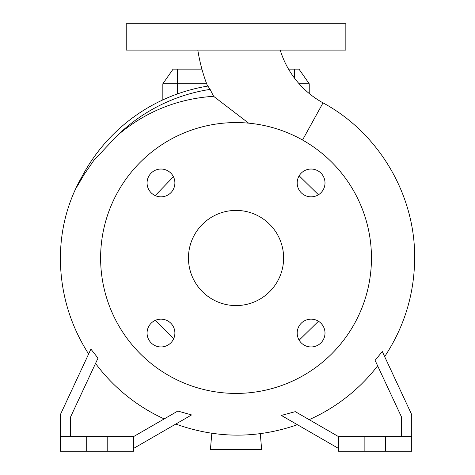 <?xml version="1.0" encoding="UTF-8"?>
<svg xmlns="http://www.w3.org/2000/svg" width="475" height="475" viewBox="0 0 475 475"><rect width="100%" height="100%" fill="white"/><g stroke="black" fill="none" stroke-linecap="round" stroke-linejoin="round"><path stroke-width="0.71" d="M197.82 50.101A170.863 170.863 0 0 0 207.563 86.117L207.908 86.064A174.218 174.218 0 0 0 77.294 186.206L78.589 183.415M210.122 89.383L207.908 86.064A174.218 174.218 0 0 0 77.294 186.206L84.2 174.402L93.884 160.324L117.343 135.464C145.142 111.827 177.223 98.77 213.578 96.294L210.122 89.383A170.59 170.59 0 0 0 117.343 135.464M213.578 96.294L248.615 123.156M280.226 50.101A90.339 90.339 0 0 0 323.024 102.867L302.539 140.024M297.184 333.052A13.906 13.906 0 0 0 311.089 346.958A13.906 13.906 0 0 0 325.001 333.052A13.906 13.906 0 0 0 311.089 319.141A13.906 13.906 0 0 0 297.184 333.052M147.072 333.052A13.906 13.906 0 0 0 160.983 346.958A13.906 13.906 0 0 0 174.889 333.052A13.906 13.906 0 0 0 160.983 319.141A13.906 13.906 0 0 0 147.072 333.052M147.072 182.94A13.906 13.906 0 0 0 160.983 196.852A13.906 13.906 0 0 0 174.889 182.94A13.906 13.906 0 0 0 160.983 169.035A13.906 13.906 0 0 0 147.072 182.94M297.184 182.94A13.906 13.906 0 0 0 311.089 196.852A13.906 13.906 0 0 0 325.001 182.94A13.906 13.906 0 0 0 311.089 169.035A13.906 13.906 0 0 0 297.184 182.94M318.434 194.756L299.149 175.809M155.509 320.263L173.672 338.746M299.155 340.189L318.44 321.242M100.611 257.996A135.423 135.423 0 0 0 236.033 393.419A135.423 135.423 0 0 0 371.462 257.996A135.423 135.423 0 0 0 236.033 122.574A135.423 135.423 0 0 0 100.611 257.996L60.349 258.002C60.557 292.719 69.979 324.728 88.623 354.012L88.718 353.816M70.597 436.608L70.597 416.919L98.004 358.15L90.909 349.119L60.349 414.651L60.349 436.608L86.705 436.608L86.705 451.25L133.552 451.25L133.552 436.608L107.202 436.608L107.202 451.25M164.202 418.914A176.819 176.819 0 0 1 95.546 363.428M133.552 448.442L191.585 414.936L177.822 411.053L133.552 436.608M338.521 448.442L281.337 415.429L295.29 411.653L309.154 419.657A176.819 176.819 0 0 0 377.643 365.821M401.47 436.608L401.47 416.919L375.096 360.359L382.292 351.536L411.718 414.651L411.718 451.25L338.521 451.25L338.521 436.608L411.718 436.608M82.056 176.492L82.157 176.296C67.889 201.127 60.622 228.362 60.349 257.996M155.218 195.599L173.428 176.742M188.456 257.996A47.583 47.583 0 0 0 236.033 305.579A47.583 47.583 0 0 0 283.617 257.996A47.583 47.583 0 0 0 236.033 210.413A47.583 47.583 0 0 0 188.456 257.996M86.705 436.608L107.202 436.608M236.033 50.101L345.842 50.101L345.842 23.75L126.231 23.75L126.231 50.101L236.033 50.101M288.527 69.136L298.989 69.136L309.237 83.778L309.237 93.51L309.237 83.778L299.119 83.778M206.667 83.778L162.836 83.778L162.836 99.898M385.367 436.608L385.367 451.25M364.871 436.608L364.871 451.25M338.521 436.608L295.29 411.653M60.349 436.608L60.349 451.25L86.705 451.25M162.836 83.778L173.084 69.136L201.911 69.136M260.276 433.681L261.654 449.492L210.413 449.492L211.832 433.283M177.472 69.136L177.472 93.913M294.595 78.262L294.595 69.136M384.661 356.618C404.421 326.717 414.42 293.847 414.651 258.002C415.257 194.708 378.747 132.893 323.024 102.867M175.792 424.056C216.256 438.609 256.797 438.823 297.415 424.709"/></g></svg>

